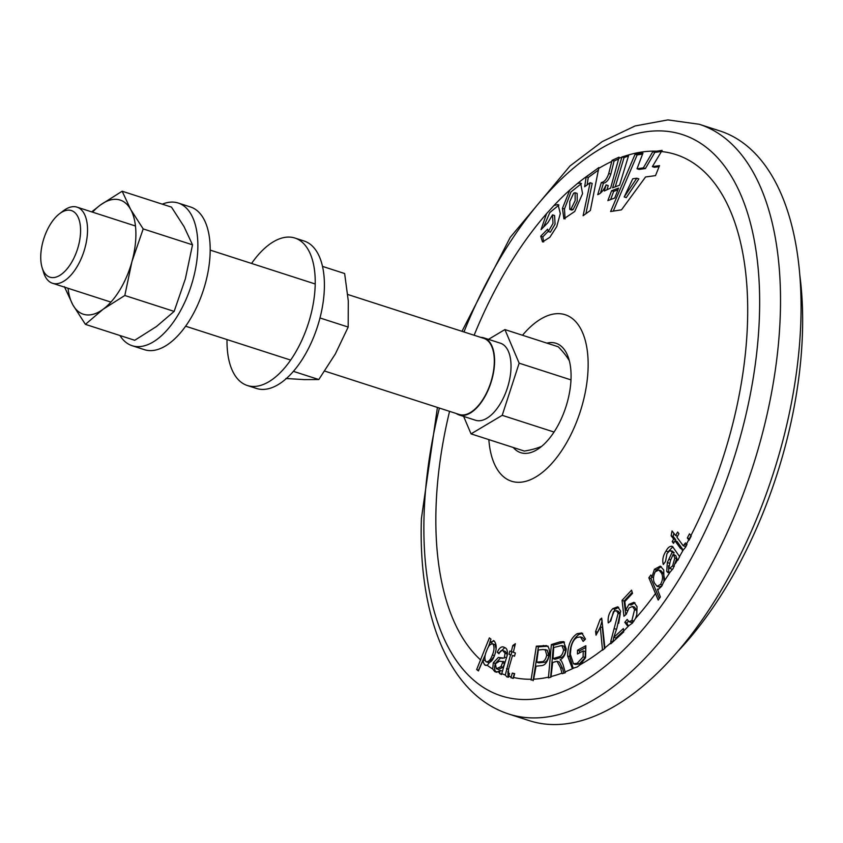 <?xml version="1.0" encoding="UTF-8"?>
<svg xmlns="http://www.w3.org/2000/svg" width="843" height="843" viewBox="0 0 843 843"><rect width="100%" height="100%" fill="white"/><g stroke="black" fill="none" stroke-linecap="round" stroke-linejoin="round"><path stroke-width="1.26" d="M61.655 212.288A34.985 17.629 -72.1 0 0 59.6 213.679A34.985 17.629 -72.1 0 0 42.15 267.768A34.985 17.629 -72.1 0 0 59.663 275.471A34.985 17.629 -72.1 0 0 80.559 232.046A34.985 17.629 -72.1 0 0 61.655 212.288M59.6 213.679L63.552 210.687A39.979 20.148 107.9 0 1 65.902 209.106A39.979 20.148 107.9 0 1 77.04 207.157A39.979 20.148 107.9 0 1 86.45 241.404A39.979 20.148 107.9 0 1 63.636 281.309A39.979 20.148 107.9 0 1 52.498 283.259A39.979 20.148 107.9 0 1 43.615 272.51L42.15 267.768M324.724 371.078L459.266 414.482A39.979 20.148 -72.1 0 0 470.405 412.522A39.979 20.148 -72.1 0 0 493.229 372.627A39.979 20.148 -72.1 0 0 483.819 338.37L347.748 294.481M456.221 413.502A40.485 20.401 -72.1 0 0 459.108 414.956L475.547 420.257A40.485 20.401 -72.1 0 0 486.832 418.276A40.485 20.401 -72.1 0 0 509.931 377.885A40.485 20.401 -72.1 0 0 500.405 343.196L483.966 337.895A40.485 20.401 -72.1 0 0 480.773 337.39M459.108 414.956A40.485 20.401 -72.1 0 0 470.394 412.975A40.485 20.401 -72.1 0 0 493.492 372.574A40.485 20.401 -72.1 0 0 483.966 337.895M541.743 446.284A51.402 22.044 1.8 0 1 524.346 451.068L471.037 433.871L502.217 415.325L519.151 363.175L504.915 329.581L488.487 339.35M546.907 343.133A57.482 28.957 107.9 0 1 565.642 351.563A57.482 28.957 107.9 0 1 566.781 404.05A57.482 28.957 107.9 0 1 536.717 449.867A57.482 28.957 107.9 0 1 533.377 451.595A57.482 28.957 107.9 0 1 513.25 447.485M699.226 124.269L719.774 130.897A309.876 156.124 107.9 0 1 800.85 320.972A309.876 156.124 107.9 0 1 529.499 720.723L508.961 714.095A309.876 156.124 107.9 0 0 780.302 314.344A309.876 156.124 107.9 0 0 699.226 124.269L667.888 119.906L635.148 125.944L602.26 141.582L570.005 165.966L510.226 237.368L461.975 331.32M689.479 533.84L691.239 536.022L689.079 540.194L687.319 538.003L689.479 533.84M679.648 556.591L677.835 560.226L676.486 559.194L673.114 568.582L670.006 572.228L668.004 572.618L666.739 571.438L667.319 562.555L672.113 552.302L671.745 551.659L669.869 550.553L666.992 553.588L665.517 561.512L663.304 564.504C662.113 560.152 663.009 555.674 666.002 551.09C668.13 547.086 670.343 545.621 672.64 546.685L679.511 556.538A273.87 137.989 107.9 0 0 683.146 550.131L680.29 548.171L674.958 540.774L673.515 543.345L672.208 541.627L673.662 539.046L671.123 535.779L672.04 530.932L675.633 535.537L677.635 531.996L678.931 533.724L676.94 537.265L683.251 545.779L685.475 542.913L687.013 544.293L685.633 547.149L683.146 550.131L682.208 550.258M671.766 546.18L672.64 546.685M672.64 551.206L669.869 550.553M663.736 569.973L663.968 581.449L661.555 586.433L658.805 588.93L657.382 589.215L660.385 596.96L658.204 600.058L648.868 577.792L650.859 574.968L651.86 577.107L654.421 569.31L660.269 566.148L663.736 569.973M636.813 614.547L635.538 618.383L632.408 623.135L628.91 625.611L627.266 625.58L624.8 622.355L627.192 619.415L629.004 621.744L631.902 620.469L634.589 609.658L632.503 606.444L629.078 607.961L626.233 614.305L623.936 616.275L622.05 600.364L631.565 590.163L632.492 593.367L624.842 601.554L625.78 609.942L628.952 604.368L633.989 602.323L637.023 606.686L636.813 614.547M623.346 628.572L623.725 631.913L610.796 643.81L610.817 641.133L618.151 613.304L616.307 610.606L613.462 611.639L610.775 620.996L608.246 622.893C607.645 616.981 609.183 612.218 612.882 608.614L617.708 606.802L620.648 611.112L616.823 628.425L613.757 637.392L623.346 628.572M601.702 618.14L604.926 648.278L602.513 650.206L600.29 626.823L596.054 635.148L595.601 631.565L600.142 619.384L601.702 618.14M585.579 657.645L580.427 664.547L577.192 666.971L573.83 668.014L572.06 667.793L567.655 655.97C567.782 645.274 570.932 637.856 577.086 633.694L581.754 632.945L585.495 639.089L583.156 641.407L580.458 636.918L577.265 637.403C574.315 638.878 572.239 642.197 571.038 647.34L570.332 654.263L573.482 663.799L577.234 663.262L583.103 656.876L583.251 650.901L577.466 653.999L577.497 650.216L585.843 645.738L585.579 657.645M563.113 664.769L565.326 672.725L562.133 673.694L560.469 667.624L557.012 661.27L552.671 662.44L550.964 677.119L548.424 677.898L551.375 644.547L559.847 641.934L563.609 641.618L566.233 649.068C565.484 654.663 563.44 658.246 560.089 659.816L561.47 661.007L563.113 664.769M546.78 645.77L546.074 645.538C548.772 646.339 549.847 649.395 549.288 654.695C547.76 662.04 544.936 665.707 540.795 665.696L536.053 666.17L533.524 679.816L531.069 680.059L536.338 646.181L546.485 645.654M514.683 673.652L513.313 678.309L510.921 677.751L512.291 673.104L514.683 673.652M509.488 673.462L508.614 677.14L506.97 676.961L505.294 675.032L510.489 654.769L509.003 654.242L509.836 651.049L511.311 651.565L512.797 645.506L515.389 643.704L513.324 652.271L515.368 652.977L514.536 656.181L512.502 655.475L508.445 669.584L508.55 673.304L509.488 673.462M504.43 664.305L501.501 674.548L499.488 673.483L500.173 670.385L497.749 671.776L494.715 671.618L492.691 668.984L493.303 662.809L498.382 657.435L504.188 658.141L505.083 653.314L502.744 650.533L505.368 651.439L503.313 650.775C501.785 649.742 500.331 650.743 498.94 653.778L497.233 652.24C499.551 647.392 502.006 645.833 504.588 647.54C506.854 648.225 507.76 650.754 507.307 655.127L504.43 664.305M503.714 647.171L504.588 647.54M494.188 656.381L487.243 665.348L484.672 664.906L483.313 662.271L483.165 659.89L478.413 670.944L476.653 669.553L489.372 637.877L490.963 639.152L489.899 642.155L494.156 640.996C496.833 644.326 496.843 649.458 494.188 656.381M493.303 640.522L494.156 640.996M522.502 335.261A87.461 44.068 107.9 0 1 525.726 331.594A87.461 44.068 107.9 0 1 588.087 368.38A87.461 44.068 107.9 0 1 541.48 473.123A87.461 44.068 107.9 0 1 489.319 444.472A87.461 44.068 107.9 0 1 488.845 439.614M662.113 150.402L652.777 151.729L643.346 167.873L637.023 168.769L642.956 153.12L635.095 154.237L610.606 211.519L621.481 209.844L645.569 176.967L655.517 175.618L659.511 165.639L652.366 166.619L662.113 150.402M495.326 671.882L495.905 672.008M485.473 665.338L486.443 665.475M553.967 205.502L546.538 213.69L541.048 229.623L547.887 222.668L552.534 214.87L553.019 223.427L548.298 231.519L547.613 229.18L540.711 236.219L542.534 241.941L549.836 237.304L556.759 226.514L560.31 213.585L558.034 204.522L553.967 205.502A273.87 137.989 107.9 0 1 569.836 190.012L562.429 208.337L563.893 218.811L574.726 211.477L582.555 193.669L580.648 183.079L577.56 183.416L569.836 190.012M598.878 167.567L586.191 176.83L584.652 186.735L590.132 182.731L583.114 215.734L590.363 210.476L598.878 167.567M597.771 194.67L597.708 194.649C600.901 193.521 603.704 190.265 606.117 184.88L604.283 191.003L610.627 188.084L618.773 158.358L619.047 157.156L612.039 160.37L608.741 173.51C606.907 179.011 604.442 182.014 601.344 182.531L597.729 194.68M621.986 156.946L612.608 187.831L619.552 185.228L628.815 154.88L621.986 156.946L624.041 157.609L628.551 155.923M618.551 188.126L611.607 190.718L607.877 200.602L614.758 198.01L618.551 188.126M563.872 673.167L562.523 668.288L559.436 662.029L557.012 661.27M485.146 660.522L483.165 659.89M491.964 642.819L489.899 642.155M485.399 654.495L478.561 670.164L476.653 669.553M490.12 642.229L488.245 647.298M494.883 654.421L494.451 655.601L492.396 654.937C494.367 650.248 494.535 646.592 492.913 643.947L494.967 644.61L492.913 643.947C490.5 643.515 488.403 645.801 486.643 650.828C484.588 655.475 484.346 659.078 485.905 661.65L488.476 662.587M494.451 655.601C492.639 660.659 490.478 662.893 487.96 662.313M485.905 661.65C488.413 662.24 490.573 660.006 492.396 654.937M494.967 644.61L496.116 648.773M501.543 674.147L499.488 673.483M504.757 647.635L499.288 652.904L497.233 652.24M505.368 651.439L507.138 653.978L505.083 653.314M506.58 657.761L504.536 657.097M507.138 653.978L506.949 656.497M498.382 657.435L504.188 658.141M500.436 658.098L495.357 663.473L493.303 662.809M495.357 663.473C493.987 668.193 494.462 671.123 496.769 672.282M502.175 671.028L500.173 670.385M498.392 669.395L503.008 667.319L505.199 661.987L499.488 661.175L495.389 663.778L496.337 668.731L498.877 669.595M503.008 667.319L500.953 666.655L503.145 661.323M496.337 668.731L500.953 666.655M504.704 663.462L502.649 662.798M509.457 673.599L508.55 673.304M514.557 656.128L512.502 655.475M514.82 646.159L512.797 645.506M513.334 652.219L511.311 651.565M511.901 651.713L511.069 654.906L509.003 654.242M511.069 654.906L510.489 654.769M507.929 671.418L508.044 677.066M514.63 673.831L512.291 673.104M514.346 673.768L512.976 678.415M548.14 646.202L538.403 646.844L536.338 646.181M538.403 646.844L533.124 680.712M538.74 662.84L536.675 662.176L541.459 661.702C544.02 661.808 545.779 659.595 546.728 655.074L545.168 649.553L547.233 650.216L548.793 655.738C547.855 660.248 546.095 662.45 543.514 662.366L538.74 662.84M543.514 662.366L541.459 661.702M548.793 655.738L546.728 655.074M547.36 650.269L543.04 649.521L538.319 649.995L536.675 662.176M564.483 642.134L553.44 645.222L551.375 644.547M553.44 645.222L550.658 677.214M561.87 645.527L563.935 646.191L565.664 650.522C564.863 654.906 563.145 657.266 560.511 657.614L555.063 659.279L553.008 658.615L558.456 656.95C561.08 656.613 562.797 654.252 563.598 649.858L561.87 645.527L553.735 647.498L553.008 658.615M560.511 657.614L558.456 656.95M565.664 650.522L563.598 649.858M583.251 650.901L585.316 651.565L585.158 657.54L583.103 656.876M585.158 657.54L579.289 663.926L577.234 663.262M579.289 663.926L575.537 664.453L573.482 663.789M580.458 636.918L582.524 637.582L584.62 639.963M582.734 633.409L579.162 634.357L577.086 633.694M579.162 634.357C572.998 638.499 569.857 645.928 569.72 656.634L567.655 655.97M569.72 656.634L573.071 667.962M585.832 647.508L579.552 650.88L577.497 650.216M579.552 650.88L579.541 652.882M601.986 619.984L600.142 619.384M599.974 627.666L597.666 632.229L595.601 631.565M602.113 620.754L600.321 626.834M604.442 648.667L602.355 627.487L600.29 626.823M623.609 630.88L615.811 638.056L613.757 637.392M618.688 607.329L614.947 609.278L612.882 608.614M614.947 609.278L610.153 621.091M616.307 610.606L618.372 611.28L620.206 613.967L618.151 613.304M620.206 613.967L618.699 623.293M613.83 637.076L612.861 641.797L610.817 641.133M634.958 602.829L631.017 605.032L628.952 604.368M627.403 610.458L625.78 609.942M632.208 592.355L624.115 601.038L622.05 600.364M624.115 601.038L625.78 614.695M632.503 606.444L634.568 607.108L636.644 610.321L634.589 609.658M629.004 621.744L631.059 622.408L633.957 621.133L631.902 620.469M636.644 610.321L636.834 614.463M628.267 621.28L626.855 623.019L624.8 622.355M626.855 623.019L628.046 625.38M661.249 566.644L656.486 569.973L654.421 569.31M653.494 577.624L651.86 577.107M656.486 569.973L655.696 571.217M651.881 577.107L650.933 578.456L648.868 577.792M650.933 578.456L659.321 598.467M661.86 585.98L659.089 586.97L657.034 586.306L660.543 584.42C662.83 580.1 663.146 576.327 661.481 573.114L658.889 569.994L655.253 571.775C653.135 576.159 652.914 579.973 654.59 583.23L657.034 586.306M662.429 585.021L660.543 584.42M658.889 569.994L660.944 570.658L663.536 573.777L664.569 579.141M663.536 573.777L661.481 573.114M672.914 546.78L668.056 551.754L666.002 551.09M671.924 551.217L673.799 552.323L671.745 551.659M673.799 552.323L674.168 552.966L672.113 552.302M669.226 563.166L667.319 562.555M668.552 565.674L668.794 572.102L666.739 571.438M678.141 559.731L676.486 559.194M674.821 557.982L676.876 558.646L675.823 555.716L673.251 554.188L670.406 560.627L668.899 567.76L669.563 568.382L672.598 565.938L674.821 557.982L673.251 554.188M674.263 566.475L672.598 565.938M675.823 555.716L673.768 555.063M686.624 545.179L684.664 544.546M677.561 536.159L675.633 535.537M673.81 533.176L673.188 536.454L671.123 535.779M673.188 536.454L675.717 539.71L673.662 539.046M674.137 542.249L672.208 541.627M675.717 539.71L675.095 540.816M680.29 548.171L682.345 548.835L677.024 541.438L674.958 540.774M690.933 535.642L689.374 538.666L687.319 538.003M606.949 189.77L608.235 185.586L606.117 184.88M600.437 193.173L603.409 183.194L601.344 182.531M603.409 183.194C606.486 182.689 608.952 179.685 610.796 174.174L608.741 173.51M610.796 174.174L614.094 161.024L612.039 160.37M614.094 161.024L618.636 158.948M608.235 185.586L606.17 184.923M585.896 213.711L592.186 183.395L590.132 182.731M587.118 184.923L588.245 177.494L586.191 176.83M588.245 177.494L598.551 169.959M565.073 218.906L564.483 209.001L570.964 191.962L581.438 183.595M575.105 192.752L577.16 193.416L577.213 201.308L573.114 209.591L571.817 210.076L569.752 209.412L571.059 208.927L575.158 200.634L575.105 192.752L573.672 193.142L569.773 201.551L569.752 209.412M615.253 186.83L624.041 157.609M610.617 199.57L613.672 191.382L611.607 190.718M613.672 191.382L617.93 189.791M548.298 231.519L550.363 232.183L555.073 224.133L554.589 215.534L552.534 214.87M543.703 241.973L542.766 236.883L540.711 236.219M543.587 227.03L549.836 212.531L558.941 205.039M542.766 236.883L548.108 231.425M637.023 168.769L639.078 169.432L645.411 168.537L654.832 152.393L652.777 151.729M654.832 152.393L661.523 151.445M645.411 168.537L643.346 167.873M613.272 211.098L637.15 154.901L635.095 154.237M637.15 154.901L642.608 154.121M659.131 166.64L654.421 167.283L652.366 166.619M636.802 178.221L638.868 178.885L626.286 197.62L624.199 196.946L636.802 178.221L632.766 178.79L624.199 196.946M504.915 329.581L558.224 346.779A51.402 22.35 -145.8 0 1 569.32 360.709M463.639 416.41L471.037 433.871M570.985 379.898L519.151 363.175M554.051 432.048L502.217 415.325M678.636 650.543A287.389 144.796 -72.1 0 0 799.786 274.997M119.927 335.503A74.974 37.777 -72.1 0 0 132.151 345.714A74.974 37.777 -72.1 0 0 179.127 313.153A74.974 37.777 -72.1 0 0 178.179 203.015A74.974 37.777 -72.1 0 0 162.299 204.164M132.151 345.714L144.469 349.697A74.974 37.777 -72.1 0 0 191.456 317.126A74.974 37.777 -72.1 0 0 190.507 206.988L178.179 203.015M91.697 211.878L100.422 204.997L122.161 191.213L171.487 207.125L184.048 226.641L192.52 244.828L185.376 278.78L174.143 311.404L156.492 326.504L134.743 340.287L85.417 324.376L72.856 304.871L64.395 286.673M122.161 191.213L130.633 209.401L143.194 228.917L131.961 261.541L124.817 295.493L103.078 309.276L85.417 324.376M192.52 244.828L143.194 228.917M174.143 311.404L124.817 295.493M92.582 212.173A59.979 30.222 107.9 0 1 100.422 204.997A59.979 30.222 107.9 0 1 130.633 209.401A59.979 30.222 107.9 0 1 131.961 261.541A59.979 30.222 107.9 0 1 103.078 309.276A59.979 30.222 107.9 0 1 72.856 304.871A59.979 30.222 107.9 0 1 68.041 288.274M227.02 339.56A77.472 39.031 -72.1 0 0 247.326 385.504L256.514 388.465A77.472 39.031 -72.1 0 0 262.089 389.413A77.472 39.031 -72.1 0 0 319.054 321.383A77.472 39.031 -72.1 0 0 304.081 241.003L294.892 238.042A77.472 39.031 -72.1 0 0 289.318 237.083A77.472 39.031 -72.1 0 0 251.572 263.459M247.326 385.504A77.472 39.031 -72.1 0 0 252.911 386.452A77.472 39.031 -72.1 0 0 309.876 318.422A77.472 39.031 -72.1 0 0 294.892 238.042M322.49 266.388L344.639 273.532L348.285 300.898L348.18 327.063L319.982 317.959M293.417 371.352L318.802 379.54L335.366 353.902L348.18 327.063M285.872 378.486L304.207 379.613L318.802 379.54M439.403 408.065A294.881 148.568 -72.1 0 0 424.082 514.978A294.881 148.568 -72.1 0 0 583.398 681.45A294.881 148.568 -72.1 0 0 759.448 315.44A294.881 148.568 -72.1 0 0 653.683 131.013A294.881 148.568 -72.1 0 0 463.956 331.963M688.742 539.773A273.87 137.989 107.9 0 1 686.56 543.883M670.006 572.228A273.87 137.989 107.9 0 1 663.968 581.449M655.612 593.377A273.87 137.989 107.9 0 1 635.538 618.383M628.91 625.611A273.87 137.989 107.9 0 1 623.63 631.017M610.732 643.009A273.87 137.989 107.9 0 1 604.905 647.867M602.492 649.774A273.87 137.989 107.9 0 1 580.427 664.547M573.83 668.014A273.87 137.989 107.9 0 1 565.105 671.913M548.53 677.129A273.87 137.989 107.9 0 1 533.651 679.184M531.238 679.258A273.87 137.989 107.9 0 1 513.566 677.466M511.185 676.887A273.87 137.989 107.9 0 1 508.835 676.212M505.294 675.032A273.87 137.989 107.9 0 1 501.606 673.578M492.691 668.984A273.87 137.989 107.9 0 1 487.243 665.348M480.742 660.048A273.87 137.989 107.9 0 1 436.031 507.865A273.87 137.989 107.9 0 1 449.572 411.352M661.47 151.54A273.87 137.989 107.9 0 1 747.509 322.553A273.87 137.989 107.9 0 1 690.902 535.6M677.445 560.068A273.87 137.989 107.9 0 1 675.496 563.356M658.805 588.93A273.87 137.989 107.9 0 1 657.814 590.321M561.986 673.125A273.87 137.989 107.9 0 1 551.048 676.539M499.604 672.682A273.87 137.989 107.9 0 1 497.749 671.776M483.313 662.271A273.87 137.989 107.9 0 1 482.459 661.555M474.124 335.251A273.87 137.989 107.9 0 1 546.538 213.69M577.56 183.416A273.87 137.989 107.9 0 1 589.721 174.248M598.762 168.389A273.87 137.989 107.9 0 1 611.807 161.392M618.773 158.358A273.87 137.989 107.9 0 1 621.934 157.146M628.815 154.88A273.87 137.989 107.9 0 1 656.56 151.192M502.354 658.394L500.289 657.73M508.529 669.31L506.506 668.657M545.358 646.149L543.282 645.485M562.523 668.288L560.469 667.624M561.912 642.598L559.847 641.934M616.475 629.321L614.452 628.678M670.817 559.794L668.931 559.183M564.483 209.001L562.429 208.337M573.114 209.591L571.059 208.927M290.656 360.087L185.618 326.209M110.907 302.1L52.498 283.259M437.422 407.432L421.416 518.477C417.97 616.254 449.077 694.843 508.961 714.095M671.618 569.036L669.563 568.382M685.306 546.443L683.251 545.779M315.208 283.986L210.17 250.097M135.46 225.998L77.04 207.157"/></g></svg>
